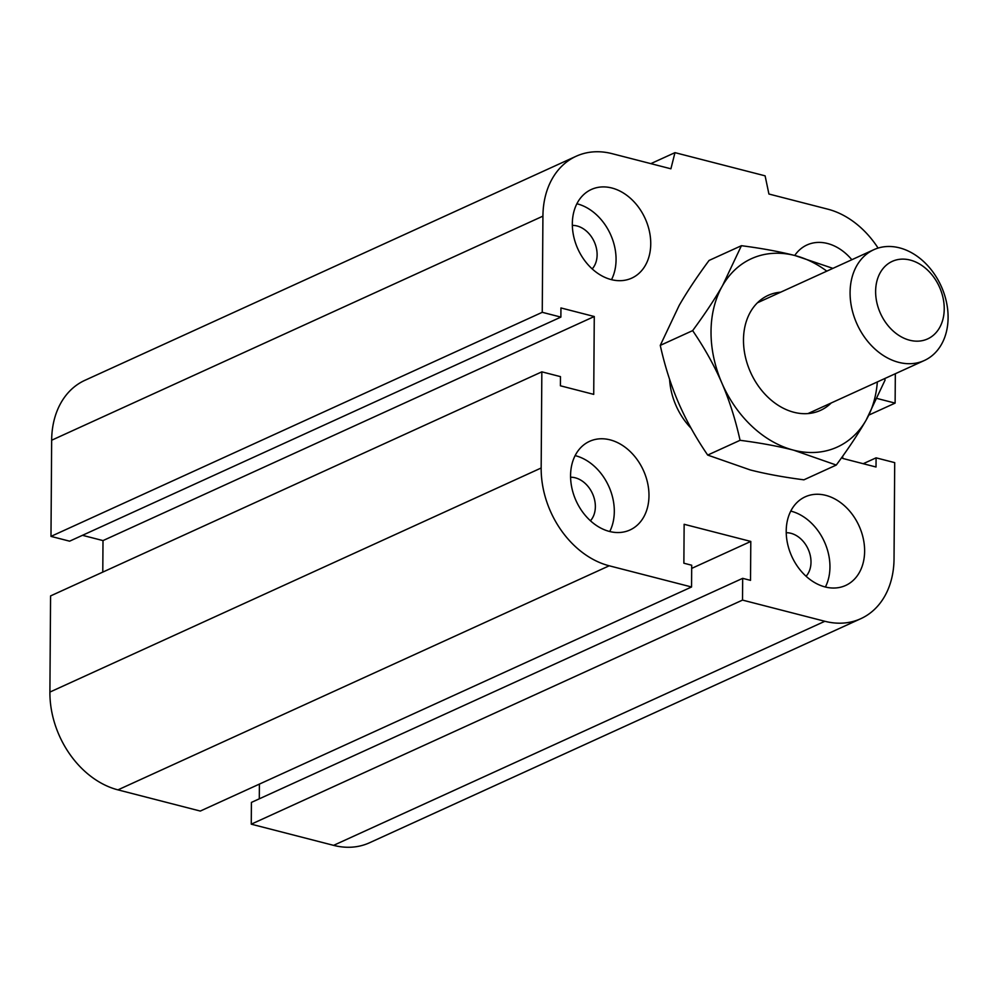 <?xml version="1.0" encoding="UTF-8"?>
<svg xmlns="http://www.w3.org/2000/svg" width="998" height="998" viewBox="0 0 998 998"><rect width="100%" height="100%" fill="white"/><g stroke="black" fill="none" stroke-linecap="round" stroke-linejoin="round"><path stroke-width="1.5" d="M691.103 428.254A60.89 46.157 -114.5 0 1 669.583 379.29M786.224 532.732A25.175 19.087 -114.5 0 1 811 562.173A25.175 19.087 -114.5 0 1 806.072 576.258M786.212 531.061A48.702 36.926 -114.5 0 1 805.211 496.829A48.702 36.926 -114.5 0 1 859.016 525.821A48.702 36.926 -114.5 0 1 845.63 585.464A48.702 36.926 -114.5 0 1 805.985 576.17A48.702 36.926 -114.5 0 1 786.212 531.061M790.765 511.101A48.702 36.926 -114.5 0 1 825.396 587.011M570.582 477.244A25.175 19.087 -114.5 0 1 595.357 506.685A25.175 19.087 -114.5 0 1 590.442 520.769M570.569 475.572A48.702 36.926 -114.5 0 1 589.569 441.341A48.702 36.926 -114.5 0 1 643.373 470.332A48.702 36.926 -114.5 0 1 629.988 529.975A48.702 36.926 -114.5 0 1 590.342 520.682A48.702 36.926 -114.5 0 1 570.569 475.572M575.122 455.612A48.702 36.926 -114.5 0 1 609.753 531.522M572.341 225.398A25.175 19.087 -114.5 0 1 597.116 254.827A25.175 19.087 -114.5 0 1 592.188 268.911M572.328 223.714A48.702 36.926 -114.5 0 1 591.327 189.483A48.702 36.926 -114.5 0 1 645.132 218.475A48.702 36.926 -114.5 0 1 631.746 278.118A48.702 36.926 -114.5 0 1 592.101 268.824A48.702 36.926 -114.5 0 1 572.328 223.714M576.881 203.754A48.702 36.926 -114.5 0 1 611.512 279.665M794.732 255.488A48.702 36.926 -114.5 0 1 806.97 244.972A48.702 36.926 -114.5 0 1 851.83 259.729M863.22 463.708L876.082 457.845L894.707 462.635L894.033 558.805A85.242 64.62 -114.5 0 1 860.787 618.698L369.522 842.774A85.242 64.62 -114.5 0 1 333.594 845.356L251.259 824.173L251.409 802.417L742.674 578.341L750.521 580.362L750.795 541.44L684.141 524.287L683.867 563.209L691.701 565.23L691.552 586.986L609.217 565.791A85.242 64.62 -114.5 0 1 541.166 468L541.839 371.842L560.464 376.633L560.402 385.789L593.723 394.372L594.272 316.516L560.938 307.945L560.876 317.102L69.611 541.178L50.985 536.388L542.251 312.312L542.924 216.142A85.242 64.62 -114.5 0 1 576.158 156.249A85.242 64.62 -114.5 0 1 612.098 153.667L670.905 168.799L674.972 152.644L765.104 175.835L768.922 194.024L827.741 209.156A85.242 64.62 -114.5 0 1 878.09 248.078M102.782 572.104L103.006 540.592L594.272 316.516M691.552 586.986L200.286 811.062L117.951 789.867A85.242 64.62 -114.5 0 1 49.9 692.076L50.574 595.918L541.839 371.842M251.259 824.173L742.524 600.097L742.674 578.341M259.293 798.824L259.393 784.104M860.787 618.698A85.242 64.62 -114.5 0 1 824.859 621.28L742.524 600.097M842.711 456.173L842.686 458.431L876.019 467.002L876.082 457.845M868.996 415.018L895.119 403.105L877.354 398.539M895.331 373.726L895.119 403.105M103.006 540.592L82.472 535.315M50.985 536.388L51.659 440.23A85.242 64.62 -114.5 0 1 84.892 380.325L576.158 156.249M650.858 163.635L674.972 152.644M691.689 568.398L750.795 541.44M560.876 317.102L542.251 312.312M948.1 317.701A60.89 46.157 65.5 0 0 923.387 261.314A60.89 46.157 65.5 0 0 873.824 249.7A60.89 46.157 65.5 0 0 857.095 324.25A60.89 46.157 65.5 0 0 924.36 360.49A60.89 46.157 65.5 0 0 948.1 317.701M944.233 308.981A42.615 32.31 -114.5 0 1 892.536 330.438A42.615 32.31 -114.5 0 1 893.01 261.039A42.615 32.31 -114.5 0 1 944.233 308.981M780.698 292.177A63.173 47.892 65.5 0 0 750.758 372.753A63.173 47.892 65.5 0 0 831.222 402.967M826.806 271.144A103.505 78.468 65.5 0 0 795.019 255.563A103.505 78.468 65.5 0 0 722.527 285.653A103.505 78.468 65.5 0 0 721.841 382.958A103.505 78.468 65.5 0 0 793.66 450.185A103.505 78.468 65.5 0 0 866.152 420.096A103.505 78.468 65.5 0 0 877.342 381.935M884.702 378.579L885.051 380.126L866.152 420.096C858.33 433.681 848.375 448.676 836.274 465.056L793.66 450.185C778.253 446.231 760.389 442.937 740.067 440.305C735.476 419.622 729.401 400.51 721.841 382.958C714.231 365.43 704.501 347.99 692.649 330.625C704.738 314.233 714.705 299.25 722.527 285.653L741.427 245.695C761.748 248.327 779.613 251.621 795.019 255.563L832.893 268.362M741.427 245.695L709.054 260.453C696.953 276.845 686.998 291.84 679.176 305.425L660.264 345.383C664.855 366.066 670.93 385.178 678.49 402.73C686.1 420.258 695.831 437.71 707.694 455.076L750.309 469.958C765.716 473.9 783.58 477.194 803.901 479.826L836.274 465.056M740.067 440.305L707.694 455.076M692.649 330.625L660.264 345.383M51.659 440.23L542.924 216.142M49.9 692.076L541.166 468M117.951 789.867L609.217 565.791M333.594 845.356L824.859 621.28M807.981 413.571L924.36 360.49M757.445 302.781L873.824 249.7"/></g></svg>
